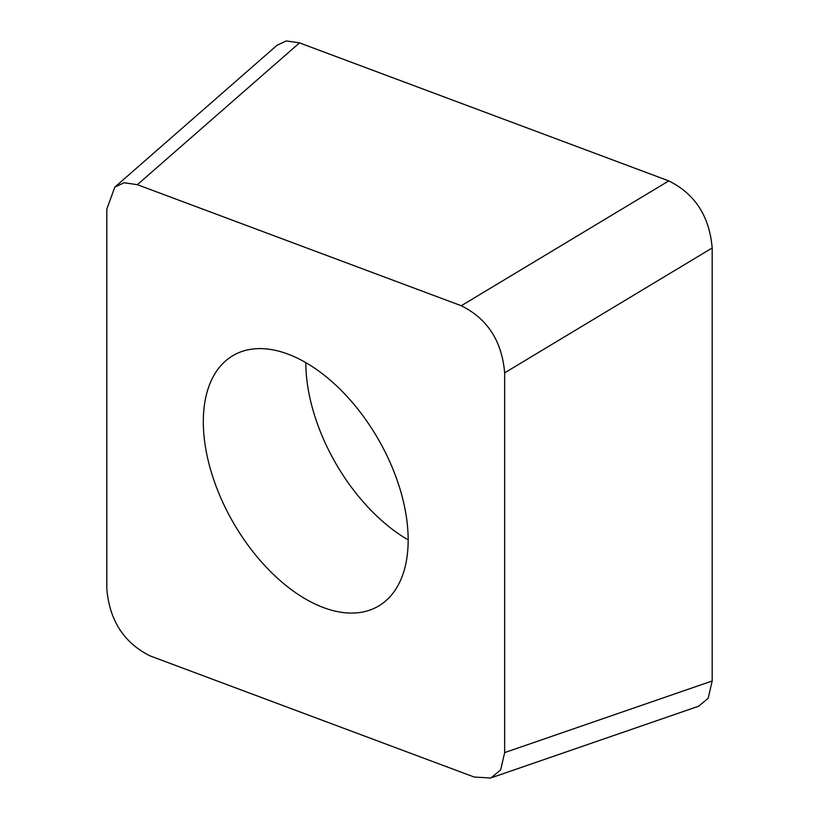 <?xml version="1.0" encoding="UTF-8"?>
<svg xmlns="http://www.w3.org/2000/svg" width="819" height="819" viewBox="0 0 819 819"><rect width="100%" height="100%" fill="white"/><g stroke="black" fill="none" stroke-linecap="round" stroke-linejoin="round"><path stroke-width="1.23" d="M504.658 752.6L500.675 769.85L490.857 778.05L474.109 777.006L150.205 655.947C124.017 642.956 109.562 620.587 106.818 588.861L106.818 209.08L114.834 187.121L124.068 182.75L137.367 184.684L461.271 305.733C487.448 318.734 501.914 341.093 504.658 372.829L504.658 752.6L712.182 680.978L712.182 247.983A52.672 30.416 60 0 1 712.182 248.372L712.182 680.712A52.672 30.416 60 0 1 712.182 680.978L708.21 698.228L698.382 706.428L696.099 707.104M461.271 305.733L668.795 180.897L299.508 42.875A52.672 30.416 60 0 1 299.734 42.967L668.468 180.774A52.672 30.416 60 0 1 668.795 180.897C694.983 193.898 709.438 216.257 712.182 247.983L504.658 372.829M114.834 187.121L276.976 45.321L286.2 40.95L299.508 42.875L137.367 184.684M305.733 599.119A144.85 83.63 -120 0 0 378.163 606.285A144.85 83.63 -120 0 0 400.368 490.212A144.85 83.63 -120 0 0 305.733 362.571A144.85 83.63 -120 0 0 233.313 355.395A144.85 83.63 -120 0 0 211.107 471.468A144.85 83.63 -120 0 0 305.733 599.119M408.159 539.885A144.85 83.63 60 0 1 305.825 362.622M492.342 777.415L698.341 706.326"/></g></svg>
